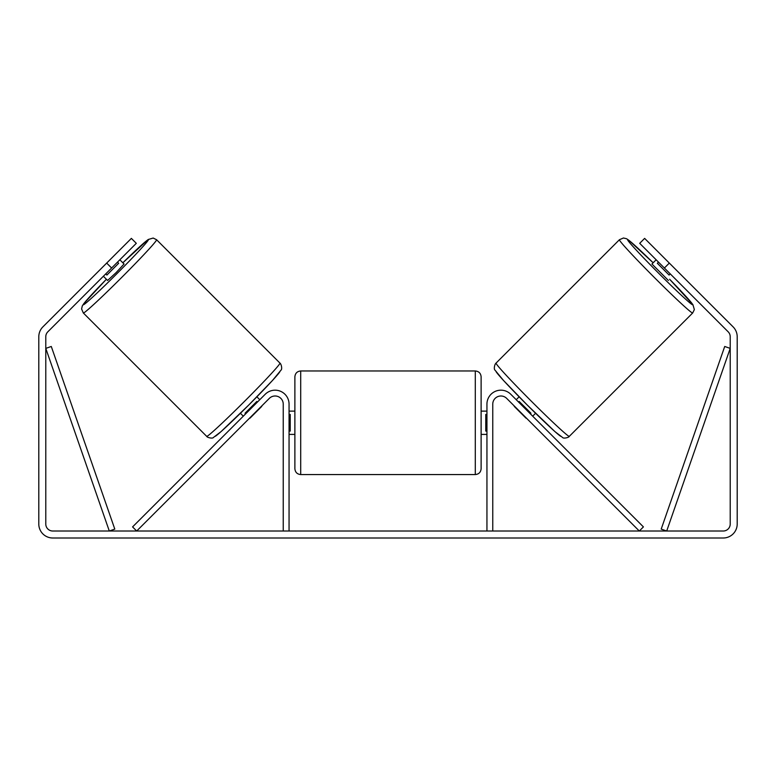<?xml version="1.0" encoding="UTF-8"?>
<svg xmlns="http://www.w3.org/2000/svg" width="776" height="776" viewBox="0 0 776 776"><rect width="100%" height="100%" fill="white"/><g stroke="black" fill="none" stroke-linecap="round" stroke-linejoin="round"><path stroke-width="1.16" d="M492.76 531.017L492.76 404.141A8.148 8.148 0 0 1 506.67 398.379L639.308 531.017L643.42 526.904L510.783 394.266A13.968 13.968 0 0 0 486.94 404.141L486.94 531.017M692.677 312.98L569.312 436.345A51.798 1.998 -135 0 1 531.269 401.134A51.798 1.998 -135 0 1 496.058 363.09L619.423 239.726A51.798 1.998 45 0 0 654.634 277.769A51.798 1.998 45 0 0 692.677 312.98L694.355 309.585L692.881 304.561L669.61 279.253A45.978 1.775 -135 0 1 692.677 304.755A45.978 1.775 -135 0 1 658.911 273.491A45.978 1.775 -135 0 1 627.648 239.726A45.978 1.775 -135 0 1 653.149 262.792L628.919 240.317L626.523 238.717L623.438 237.999L619.423 239.726M668.398 280.466L651.937 264.005L656.157 259.785M661.608 255.372L677.031 270.795M658.504 262.142L657.35 263.297L669.106 275.053L670.26 273.899M516.234 399.708L519.125 396.817M532.695 416.169L535.585 413.278M514.469 406.178L512.111 403.83M518.581 402.065L519.183 401.464L530.939 413.22L530.338 413.821M526.225 417.934L528.572 420.291M514.245 406.401L526.002 418.157M669.106 275.053L657.35 263.297M111.618 268.021L106.681 263.083L131.367 238.387L136.304 243.325L47.831 331.808A6.984 6.984 0 0 0 45.784 336.745L45.784 524.033A6.984 6.984 0 0 0 52.768 531.017L723.232 531.017A6.984 6.984 0 0 0 730.216 524.033L730.216 336.745A6.984 6.984 0 0 0 728.169 331.808L639.696 243.325L644.633 238.387L669.319 263.083L664.382 268.021M106.681 263.083L42.893 326.871A13.968 13.968 0 0 0 38.8 336.745L38.8 524.033A13.968 13.968 0 0 0 52.768 538.001L723.232 538.001A13.968 13.968 0 0 0 737.2 524.033L737.2 336.745A13.968 13.968 0 0 0 733.107 326.871L669.319 263.083M283.24 531.017L283.24 404.141A8.148 8.148 0 0 0 269.33 398.379L136.692 531.017L132.58 526.904L265.217 394.266A13.968 13.968 0 0 1 289.06 404.141L289.06 531.017M294.88 422.765L294.88 376.787C295.229 373.256 297.169 371.316 300.7 370.967L300.7 474.563C297.169 474.223 295.229 472.283 294.88 468.743L294.88 422.765M475.3 370.967C478.831 371.316 480.771 373.256 481.12 376.787L481.12 468.743C480.771 472.283 478.831 474.223 475.3 474.563L475.3 370.967L300.7 370.967M486.94 431.078L485.776 431.078L485.776 414.452L486.94 414.452M289.06 414.452L290.224 414.452L290.224 431.078L289.06 431.078M279.942 363.09L156.577 239.726A51.798 1.998 135 0 1 121.366 277.769A51.798 1.998 135 0 1 83.323 312.98L206.688 436.345A51.798 1.998 -45 0 0 244.731 401.134A51.798 1.998 -45 0 0 279.942 363.09C281.232 363.895 282.512 369.066 280.951 370.2L272.502 380.453L248.776 405.004L221.063 431.611L213.303 437.577C212.585 438.779 207.046 437.567 206.688 436.345M103.383 276.246L107.602 280.466L116.157 272.56L124.063 264.005L119.843 259.785M117.496 262.142L118.65 263.297L106.894 275.053L105.74 273.899M114.392 255.372L98.969 270.795M261.531 406.178L263.889 403.83M259.766 399.708L256.875 396.817M243.305 416.169L240.414 413.278M247.428 420.291L249.775 417.934M257.419 402.065L256.817 401.464L245.061 413.22L245.662 413.821M261.755 406.401L249.998 418.157M106.894 275.053L118.65 263.297M45.784 348.385L109.3 531.017L114.799 529.106L51.284 346.474L45.784 348.385M730.216 348.385L666.7 531.017L661.2 529.106L724.716 346.474L730.216 348.385M496.058 371.316A45.978 1.775 45 0 0 527.311 405.091A45.978 1.775 45 0 0 561.077 436.345M83.323 312.98L81.596 308.964L82.314 305.88L83.915 303.484L106.39 279.253A45.978 1.775 -45 0 0 83.323 304.755A45.978 1.775 -45 0 0 117.089 273.491A45.978 1.775 -45 0 0 148.352 239.726A45.978 1.775 -45 0 0 122.85 262.792L148.158 239.522L153.182 238.048L156.577 239.726M279.942 371.316A45.978 1.775 135 0 1 248.689 405.091A45.978 1.775 135 0 1 214.923 436.345M569.312 436.345C568.953 437.567 563.415 438.779 562.697 437.577L554.937 431.611L527.224 405.004L503.498 380.453L495.049 370.2C493.488 369.066 494.768 363.895 496.058 363.09M481.12 411.125L486.94 411.125M486.94 434.405L481.12 434.405M475.3 474.563L300.7 474.563M294.88 411.125L289.06 411.125M294.88 434.405L289.06 434.405"/></g></svg>
